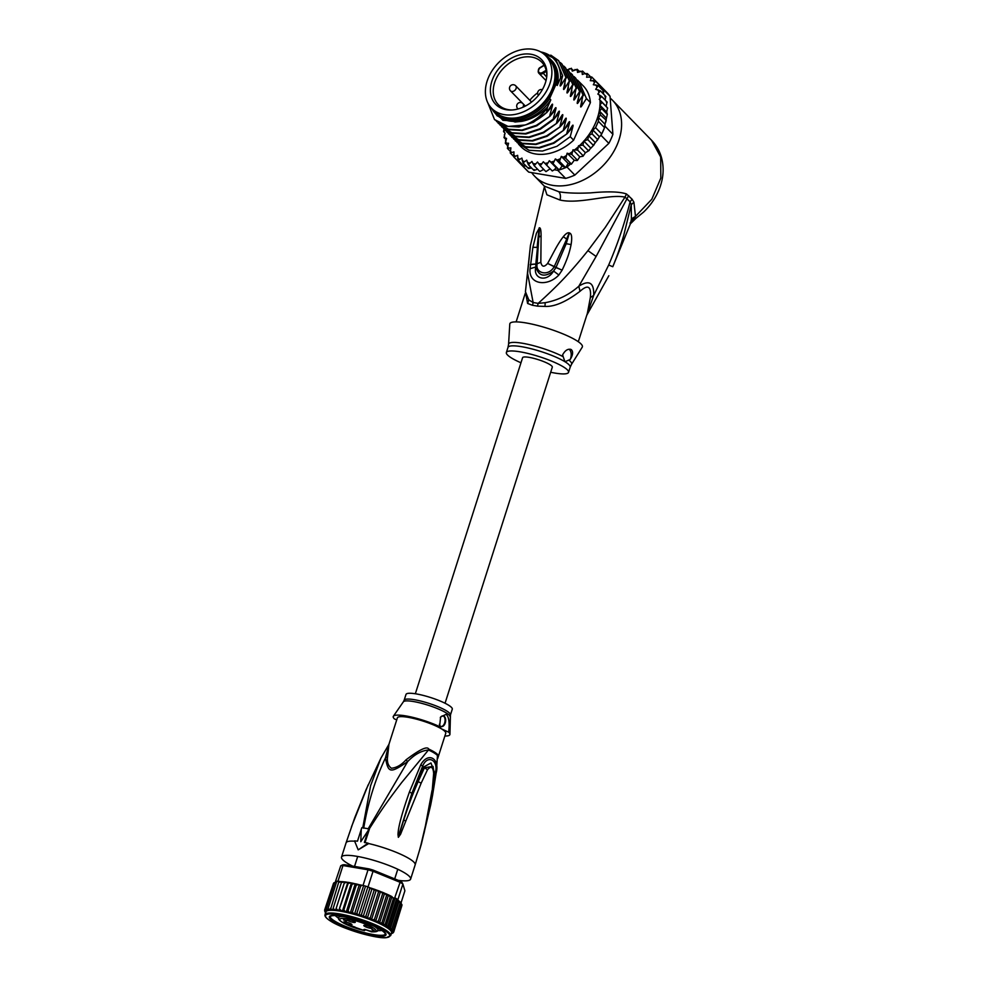 <?xml version="1.0" encoding="UTF-8"?>
<svg xmlns="http://www.w3.org/2000/svg" width="987" height="987" viewBox="0 0 987 987"><rect width="100%" height="100%" fill="white"/><g stroke="black" fill="none" stroke-linecap="round" stroke-linejoin="round"><path stroke-width="1.48" d="M533.214 49.35A37.703 27.846 -44.3 0 0 493.204 69.078A37.703 27.846 -44.3 0 0 491.649 108.311A37.703 27.846 -44.3 0 0 501.519 114.048A37.703 27.846 -44.3 0 0 504.073 114.615A37.703 27.846 -44.3 0 0 544.084 94.875A37.703 27.846 -44.3 0 0 545.626 55.642A37.703 27.846 -44.3 0 0 535.768 49.918A37.703 27.846 -44.3 0 0 533.214 49.35M550.549 59.393A38.616 28.512 135.7 0 0 545.614 55.63L548.71 58.801A37.703 27.846 135.7 0 1 547.156 98.034A37.703 27.846 135.7 0 1 507.145 117.761A37.703 27.846 135.7 0 1 504.591 117.194A37.703 27.846 135.7 0 1 494.721 111.469L491.649 108.311A38.616 28.512 135.7 0 0 495.277 113.32A38.616 28.512 135.7 0 0 507.997 119.772A38.616 28.512 135.7 0 0 549.599 98.638L556.026 84.24L557.223 85.474A38.616 28.512 135.7 0 0 551.745 60.614L550.549 59.393A38.616 28.512 135.7 0 1 556.026 84.24M545.367 65.438A32.04 23.663 -44.3 0 0 544.454 63.526A32.04 23.663 -44.3 0 0 508.268 60.059A32.04 23.663 -44.3 0 0 491.921 98.527A32.04 23.663 -44.3 0 0 492.821 100.44A32.04 23.663 -44.3 0 0 511.315 110.026A32.04 23.663 -44.3 0 0 546.86 75.345A32.04 23.663 -44.3 0 0 545.367 65.438M542.542 72.47L546.156 70.237A30.363 22.417 -44.3 0 0 545.33 67.696A30.363 22.417 -44.3 0 0 544.479 65.882A30.363 22.417 -44.3 0 0 544.182 65.364L540.568 67.597A3.442 2.542 -44.3 0 0 538.643 71.706A3.442 2.542 -44.3 0 0 542.295 72.619A3.442 2.542 -44.3 0 0 542.542 72.47L546.699 77.035M512.204 109.976A30.363 22.417 135.7 0 1 498.275 104.585A30.363 22.417 135.7 0 1 495.548 100.871A30.363 22.417 135.7 0 1 494.684 99.058A30.363 22.417 135.7 0 1 507.676 64.414A30.363 22.417 135.7 0 1 541.74 62.169A30.363 22.417 135.7 0 1 544.182 65.364M537.656 92.852A30.363 22.417 -44.3 0 0 529.809 100.279M546.156 70.237A30.363 22.417 135.7 0 1 546.786 76.233M632.297 221.137L634.912 217.572L636.084 218.238L643.635 212.045C651.124 204.852 656.577 196.586 659.97 187.246C663.622 177.006 664.091 166.988 661.389 157.229C659.513 150.777 656.219 145.126 651.543 140.265L660.698 157.019L660.821 178.079L651.827 199.226L635.492 216.387L633.901 202.199L632.087 199.189L626.474 193.97C619.774 191.626 607.795 191.256 590.534 192.884C577.296 193.489 566.735 193.107 558.852 191.749L544.318 186.124L534.707 176.278A54.384 40.159 135.7 0 1 531.66 172.614M610.163 98.12A54.384 40.159 135.7 0 1 612.557 100.316A54.384 40.159 135.7 0 1 610.324 156.896A54.384 40.159 135.7 0 1 552.621 185.359A54.384 40.159 135.7 0 1 534.707 176.278M631.112 220.545L631.409 218.892L635.492 216.387L631.112 220.545C630.409 224.283 630.101 225.024 630.175 222.729M633.901 202.199L631.261 204.667L631.409 218.892M632.087 199.189L630.113 201.792L631.261 204.667L623.661 235.708C620.391 246.331 618.676 252.216 612.779 266.724L630.422 223.79L636.084 218.238M626.474 193.97L624.993 197.129L630.113 201.792C624.611 223.457 617.455 244.529 608.683 265.01L593.693 295.384L586.771 315.211M544.084 185.864L546.897 194.797L559.999 200.028C579.628 204.556 609.238 193.686 624.993 197.129L605.327 227.343L587.944 250.649C569.931 273.128 557.161 286.218 538.137 303.391A32.916 6.132 -162.3 0 0 533.14 302.54L528.798 299.888L525.442 291.72L527.601 303.453L532.462 305.291A14.509 9.66 98 0 0 533.14 302.54L527.589 273.387L530.438 245.455L525.442 291.733M580.035 291.288C587.993 284.157 591.423 286.267 590.349 297.593L593.693 295.384C594.211 282.627 589.251 279.58 578.789 286.255C569.018 294.866 557.815 300.344 545.182 302.688L538.137 303.391A14.509 7.489 101.1 0 1 537.422 306.143L544.984 306.414C554.447 306.895 566.131 301.849 580.035 291.288L578.789 286.255L596.111 256.46L628.694 195.549M578.308 341.724L587.339 313.434L590.349 297.593M562.096 270.216L547.612 263.43C553.325 253.437 556.483 245.689 563.293 236.707C565.761 233.685 567.747 232.389 569.24 232.833L570.091 233.277C571.781 234.351 572.127 238.114 571.103 244.554C569.487 252.524 567.476 258.816 562.146 270.117L558.864 275.003C547.217 287.254 528.304 284.453 530.068 268.711L532.894 247.305L536.41 233.302L539.494 227.775C540.555 227.837 541.086 230.489 541.086 235.745L540.839 262.295L537.113 263.788C535.09 273.325 548.427 276.952 554.176 266.712L568.944 234.141L566.205 243.715L555.952 267.563L547.612 263.43C544.145 267.403 541.888 267.021 540.839 262.295L535.805 264.232L535.855 266.983C538.655 276.249 544.553 277.594 553.584 271.043C546.662 282.813 532.696 278.827 535.855 266.983L530.068 268.711M568.845 360.169A33.064 6.156 17.7 0 1 571.51 364.351L582.244 347.165A38.074 7.082 -162.3 0 0 576.309 340.429A38.074 7.082 -162.3 0 0 535.756 324.994A38.074 7.082 -162.3 0 0 509.785 324.044L508.576 344.266A33.064 6.156 17.7 0 1 528.724 344.512A33.064 6.156 17.7 0 1 563.182 356.702L562.627 354.839C565.193 350.225 568.068 348.473 571.263 349.583C573.348 351.582 573.003 354.876 570.202 359.478L564.959 361.723L563.182 356.702M570.239 349.213L571.263 349.583M568.981 349.213A7.254 4.306 -80.3 0 1 570.202 359.478M520.976 362.784A32.633 6.07 17.7 0 1 511.574 358.034A32.633 6.07 17.7 0 1 506.368 352.519A32.633 6.07 17.7 0 1 529.279 353.79A32.633 6.07 17.7 0 1 563.33 366.843A32.633 6.07 17.7 0 1 568.537 372.358A32.633 6.07 17.7 0 1 550.684 372.259M562.146 270.117L555.952 267.563L553.584 271.043L558.864 275.003M530.266 264.861A10.882 2.603 7.1 0 1 535.805 264.232L539.284 229.095L537.113 263.689L535.805 264.121A10.882 2.603 7.1 0 0 530.278 264.75M532.894 247.305L537.125 247.379L539.124 227.923M539.494 227.775L538.877 237.238L541.086 235.745M563.293 236.707L566.612 239.027L569.24 232.833M570.091 233.277L569.005 234.314L566.205 243.715L571.103 244.554M602.292 89.805L602.169 88.25L610.028 96.294L612.902 134.306A55.84 41.232 135.7 0 1 608.856 143.362L574.841 175.094A55.84 41.232 135.7 0 1 565.625 178.4L528.736 172.12A55.84 41.232 135.7 0 1 526.836 170.332L518.977 162.275A55.84 41.232 -44.3 0 0 520.013 163.287A55.84 41.232 -44.3 0 0 520.877 164.064L521.975 164.249M602.169 88.25A55.84 41.232 -44.3 0 0 601.478 87.288A55.84 41.232 -44.3 0 0 598.912 84.29L606.758 92.334A55.84 41.232 135.7 0 1 610.028 96.294M598.912 84.29A55.84 41.232 -44.3 0 0 597.875 83.278L591.731 76.974L586.599 77.233L587.45 73.655L585.02 73.544L582.589 71.064L577.518 72.409L577.222 69.263L572.287 71.101L571.424 68.276L567.587 69.917M552.276 170.973L554.299 169.752L557.778 170.344A55.84 41.232 -44.3 0 0 559.173 169.949A55.84 41.232 -44.3 0 0 565.6 167.642A55.84 41.232 -44.3 0 0 566.994 167.037L570.437 164.126M557.778 170.344L565.625 178.4M574.841 175.094L566.994 167.037M504.172 128.359L503.543 131.592L505.073 133.159L503.987 137.563L506.553 138.402L505.282 143.177L508.564 143.251L507.38 148.346L510.896 147.84L510.254 152.973L513.943 151.887L513.857 156.982L517.632 155.329L518.126 160.313L521.913 158.093L522.999 162.904L526.7 160.153L528.366 164.706L531.944 161.461L534.164 165.693L537.52 161.991L540.271 165.841L543.343 161.745L546.601 165.162L549.315 160.721L553.028 163.645L555.348 158.932L559.456 161.337L561.307 156.415L565.773 158.278L567.13 153.207L571.855 154.503L572.953 149.827L577.629 150.086L578.567 145.743L582.972 145.114L583.81 140.993L587.796 139.648L588.585 135.7L592.015 133.8L592.891 130.037L599.454 136.774L601.009 135.318A55.84 41.232 -44.3 0 0 601.712 133.961L595.568 127.656L598.393 121.339L598.455 117.564L605.031 124.3L604.537 127.644A55.84 41.232 -44.3 0 0 605.056 126.25L604.982 125.349M601.009 135.318L608.856 143.362M612.902 134.306L605.056 126.25M604.537 127.644A55.84 41.232 135.7 0 1 601.712 133.961L604.537 127.644L598.393 121.339M528.736 172.12L520.877 164.064M517.99 161.226A55.84 41.232 -44.3 0 0 518.977 162.275M598.455 117.564L600.429 114.948L599.541 111.173L601.663 108.582L599.837 105.091L602.045 102.364L599.282 99.354L601.601 96.405L597.851 94.073L600.306 90.792L595.654 89.311L598.208 85.622L593.323 84.722L595.334 80.996L601.478 87.288L601.095 88.583M592.891 130.037L595.568 127.656M600.195 136.07L601.712 133.961M571.325 164.224L574.261 160.252L576.42 160.573M574.866 69.559A54.384 40.159 -44.3 0 1 576.914 70.065L577.222 69.263L579.418 71.52M580.183 71.163A54.384 40.159 -44.3 0 1 582.071 71.977L582.318 74.469L585.02 73.544A54.384 40.159 -44.3 0 1 586.697 74.63M587.351 73.569L590.3 76.554M595.334 80.996L590.288 80.675L591.707 76.961M569.154 68.745A54.384 40.159 -44.3 0 1 571.35 68.954L573.484 70.385M513.536 156.328L510.205 152.911M509.983 151.011L507.38 148.346L508.342 147.717A54.384 40.159 -44.3 0 1 507.429 145.916M507.589 145.545L505.282 143.177L506.158 142.782A54.384 40.159 -44.3 0 1 505.48 140.623M505.986 139.599L503.987 137.563L504.776 137.563A54.384 40.159 -44.3 0 1 504.357 134.651M505.073 133.171L504.184 132.246A54.384 40.159 -44.3 0 1 504.147 129.396M598.208 85.622L603.674 91.223L602.712 91.84L603.674 91.223L603.464 94.024M607.215 102.216L606.252 101.908L607.067 102.006L606.117 106.349L607.511 107.965L606.672 112.086L607.338 114.208L605.031 124.3M605.907 96.59L604.895 96.788L605.771 96.393L605.142 100.032M577.383 160.511L579.788 156.822L583.058 156.217L585.402 152.738L589.227 150.431L588.425 150.715L582.972 145.114M588.425 150.715L594.174 144.682L593.249 145.249L587.796 139.648M545.971 171.627L550.129 168.777M539.864 171.454L543.763 169.419M534.053 170.455L537.57 169.184M531.635 168.049L528.464 168.506L528.983 167.593L528.464 168.506L522.999 162.904M526.034 166.013L523.702 166.001L518.126 160.313M577.432 80.058L583.255 85.894A43.514 32.127 135.7 0 1 590.399 102.586L573.632 140.154A43.514 32.127 135.7 0 1 520.976 146.668L518.545 144.176M520.852 163.102L520.013 163.287L513.857 156.982M539.63 171.294L534.164 165.693M545.737 171.442L540.271 165.841M552.066 170.751L546.601 165.162M533.831 170.307L534.127 169.493L533.831 170.307L528.366 164.706M549.315 160.721L556.15 167.716L559.173 169.949L553.028 163.645M554.299 169.752L556.15 167.716M555.348 158.932L562.171 165.927L565.6 167.642L559.456 161.337M559.173 169.949L562.171 165.927M561.307 156.415L568.142 163.41L570.202 164.052M565.6 167.642L568.142 163.41M571.239 163.879L565.773 158.278M567.13 153.207L574.261 160.252M577.321 160.104L571.855 154.503M572.953 149.827L579.788 156.822M583.095 155.687L577.629 150.086M578.567 145.743L585.402 152.738M583.81 140.993L590.645 147.988M588.585 135.7L595.383 142.659L593.249 145.249M599.454 136.774L595.383 142.659M597.48 139.401L592.015 133.8M606.869 107.188L607.684 108.126M605.722 122.252L606.24 120.266L600.429 114.948M605.771 96.393L600.306 90.792M607.067 102.006L601.601 96.405M599.282 99.354L606.117 106.349M607.511 107.965L602.045 102.364M599.837 105.091L606.672 112.086M607.128 114.184L601.663 108.582M599.541 111.173L606.326 118.132M494.709 119.748L505.443 126.188L518.965 126.99L533.449 122.252L546.65 112.506A43.514 32.127 135.7 0 1 525.318 124.991L508.058 126.447L494.512 119.55L487.775 102.747M550.783 55.124L558.494 60.528L565.946 77.529L561.282 84.894C560.135 86.609 559.851 86.313 560.431 84.018L562.676 75.703L555.644 59.047L539.593 51.349M563.774 66.067L565.329 67.523L572.781 84.524L568.105 91.89C566.982 93.605 566.698 93.309 567.254 91.014L569.363 81.02L564.687 88.386C563.565 90.101 563.281 89.805 563.836 87.51L565.946 77.529M566.378 77.973L558.716 60.75M569.795 81.465L562.121 64.241M560.357 62.563L561.911 64.019L569.363 81.02M567.192 69.559L568.746 71.027L576.198 88.028L571.522 95.394C570.375 97.084 570.091 96.788 570.671 94.518L572.781 84.524M574.015 76.567L575.569 78.022L583.021 95.023L578.357 102.389C577.222 104.104 576.939 103.808 577.506 101.513L580.048 91.976L579.603 91.532L574.94 98.885C573.805 100.6 573.521 100.316 574.089 98.021L576.198 88.028M576.63 88.472L568.981 71.261M578.987 81.526L586.438 98.527L581.762 105.893C580.64 107.608 580.356 107.312 580.911 105.017L583.021 95.023M583.453 95.468L575.791 78.257M573.213 84.968L565.539 67.745M580.048 91.976L572.386 74.765M570.609 73.063L572.164 74.531L579.603 91.532M590.399 102.586L586.438 98.527M546.761 112.617L551.437 105.251C552.584 103.536 552.868 103.832 552.288 106.127L547.193 111.987M501.556 126.768L512.339 133.208L525.874 133.985L540.345 129.211L553.596 119.624L558.26 112.259C559.407 110.532 559.691 110.828 559.111 113.123L554.028 118.983M498.139 123.264L508.86 129.692L522.333 130.494L536.78 125.793L550.178 116.121L554.854 108.755C556.002 107.04 556.286 107.324 555.706 109.631L550.61 115.491M553.596 119.624L553.164 119.168L539.766 128.841L525.318 133.553L511.846 132.751L499.915 124.942M550.178 116.121L536.422 125.3L521.938 130.05L508.428 129.248L496.498 121.438M504.974 130.259L515.646 136.675L529.143 137.501L543.603 132.789L557.001 123.116L543.319 132.27L528.847 137.033L515.313 136.268L503.333 128.446M508.379 133.763L519.199 140.216L532.684 140.981L547.168 136.218L560.419 126.62L546.588 135.848L532.129 140.561L518.631 139.735L506.75 131.95M511.797 137.255L522.456 143.67L535.953 144.509L550.462 139.784L563.836 130.124L550.141 139.278L535.67 144.04L522.172 143.275L510.168 135.441M515.202 140.759L526.022 147.211L539.494 147.988L553.954 143.238L567.254 133.615L553.436 142.831L538.939 147.556L525.442 146.73L513.573 138.945M573.632 140.154L570.239 136.675L556.939 146.298L542.468 151.048L529.007 150.271L516.991 142.449M491.736 108.484L497.251 115.923L515.054 122.006L521.704 121.339L502.938 120.315L491.538 108.188M521.704 121.339C531.166 119.55 539.815 114.739 547.649 106.904L547.316 108.188C541.221 115.837 533.893 121.438 525.318 124.991M551.437 105.251C552.584 103.536 552.868 103.832 552.288 106.127L549.747 115.676M554.854 108.755C556.002 107.04 556.286 107.324 555.706 109.631L553.164 119.168M561.554 80.046L561.282 84.894C560.135 86.609 559.851 86.313 560.431 84.018M564.971 83.537L564.687 88.386C563.565 90.101 563.281 89.805 563.836 87.51M568.389 87.041L568.105 91.89C566.982 93.605 566.698 93.309 567.254 91.014M558.26 112.259C559.407 110.532 559.691 110.828 559.111 113.123L556.569 122.672M562.676 75.703L560.554 78.022L557.223 85.474M560.554 78.022A41.331 30.523 -44.3 0 0 540.74 51.929M549.599 98.638L550.795 99.872L547.649 106.904M550.795 99.872A38.616 28.512 135.7 0 1 496.473 114.541L495.277 113.32M582.046 101.044L581.762 105.893C580.64 107.608 580.356 107.312 580.911 105.017M578.629 97.54L578.357 102.389C577.222 104.104 576.939 103.808 577.506 101.513M575.224 94.049L574.94 98.885C573.805 100.6 573.521 100.316 574.089 98.021M571.806 90.545L571.522 95.394C570.375 97.084 570.091 96.788 570.671 94.518M547.316 108.188L546.65 112.506M557.001 123.116L561.677 115.75C562.824 114.036 563.108 114.332 562.528 116.626L559.987 126.176M561.677 115.75C562.824 114.036 563.108 114.332 562.528 116.626L557.445 122.487M560.419 126.62L565.095 119.254C566.242 117.539 566.526 117.823 565.946 120.13L563.404 129.679M565.095 119.254C566.242 117.539 566.526 117.823 565.946 120.13L560.863 125.991M563.836 130.124L568.512 122.758C569.659 121.043 569.943 121.327 569.363 123.634L566.822 133.171M568.512 122.758C569.659 121.043 569.943 121.327 569.363 123.634L564.268 129.482M567.254 133.615L571.929 126.25C573.077 124.535 573.361 124.831 572.781 127.126L570.239 136.675M571.929 126.25C573.077 124.535 573.361 124.831 572.781 127.126L567.685 132.986M498.04 114.221A37.531 27.71 -44.3 0 0 507.898 118.304A37.531 27.71 -44.3 0 0 546.403 100.452A37.531 27.71 -44.3 0 0 551.375 62.181M415.342 693.762L522.592 357.701A15.595 2.899 17.7 0 1 533.548 358.306A15.595 2.899 17.7 0 1 549.808 364.536A15.595 2.899 17.7 0 1 552.301 367.176L445.051 703.25M343.649 916.615A20.48 3.812 -162.3 0 0 338.788 917.528C337.542 918.761 339.479 920.785 344.574 923.622L364.4 930.618L365.671 929.532M343.957 919.933L345.179 920.143L344.13 919.378M344.241 919.563L346.585 920.809L343.451 919.847L344.278 919.403M355.036 927.101L351.088 925.732L355.036 927.101M343.747 920.02L343.969 919.341M371.889 929.112L374.196 930.531L371.84 929.285M364.487 926.238A4.355 0.814 17.7 0 1 363.796 925.51A4.355 0.814 17.7 0 1 366.856 925.683A4.355 0.814 17.7 0 1 371.383 927.422A4.355 0.814 17.7 0 1 372.087 928.15A4.355 0.814 17.7 0 1 369.027 927.977A4.355 0.814 17.7 0 1 364.487 926.238M344.364 922.82A4.355 0.814 17.7 0 1 343.661 922.08A4.355 0.814 17.7 0 1 346.721 922.253A4.355 0.814 17.7 0 1 351.261 923.992A4.355 0.814 17.7 0 1 351.952 924.733A4.355 0.814 17.7 0 1 348.904 924.56A4.355 0.814 17.7 0 1 344.364 922.82M347.683 920.402A4.355 0.814 17.7 0 1 346.992 919.674A4.355 0.814 17.7 0 1 350.052 919.835A4.355 0.814 17.7 0 1 354.592 921.574A4.355 0.814 17.7 0 1 355.283 922.314A4.355 0.814 17.7 0 1 352.223 922.142A4.355 0.814 17.7 0 1 347.683 920.402M372.494 930.864L371.161 931.728L370.804 930.951M371.433 931.814L371.433 931.814C376.183 931.987 378.317 931.37 377.824 929.988A20.48 3.812 -162.3 0 0 374.394 926.423M373.444 935.466A29.733 5.54 17.7 0 1 334.075 921.784A29.733 5.54 17.7 0 1 330.164 915.924A29.733 5.54 17.7 0 1 341.872 916.133A29.733 5.54 17.7 0 1 381.241 929.803A29.733 5.54 17.7 0 1 385.794 933.677A29.733 5.54 17.7 0 1 373.444 935.466M338.689 918.218A25.378 4.725 17.7 0 1 335.358 915.603M401.943 905.35L393.702 932.098L391.716 932.505L393.702 931.173L391.728 931.592L393.11 930.075L391.21 930.445L391.925 928.816L390.161 929.051L390.198 927.435L388.644 927.373L387.743 926.114M348.152 883.464L338.714 910.927L347.806 882.415L348.152 883.464L347.967 882.353L348.152 883.464L350.804 882.834L359.293 884.784M348.103 882.329L350.804 882.834M338.973 881.712L336.789 881.243A36.26 6.749 -162.3 0 1 337.986 881.157L342.97 865.537A36.26 6.749 17.7 0 0 340.749 865.784L342.588 864.908A34.804 6.477 17.7 0 1 344.438 864.698L342.97 865.537L368.028 869.806L368.965 868.881A34.804 6.477 17.7 0 1 373.148 870.102L373.037 871.274L400.105 882.304L399.636 880.897A34.804 6.477 -162.3 0 1 401.968 882.329L402.893 884.019A36.26 6.749 -162.3 0 0 401.573 883.18A36.26 6.749 -162.3 0 0 400.105 882.304L394.751 897.775L396.589 898.787A36.26 6.749 -162.3 0 0 395.121 897.923M363.043 885.425L368.028 869.806A36.26 6.749 17.7 0 1 373.037 871.274L368.052 886.894A36.26 6.749 -162.3 0 0 365.548 886.129A36.26 6.749 -162.3 0 0 363.043 885.425L368.052 886.894M344.438 864.698L368.965 868.881M373.148 870.102L399.636 880.897M340.749 865.784L335.284 882.107M337.986 881.157L340.91 881.65L339.072 881.601L338.615 882.489L330.263 910.298L328.128 908.385L336.789 881.243A36.26 6.749 -162.3 0 0 335.765 881.391M390.198 927.435L398.427 901.637L397.909 899.626L402.893 884.019L404.892 890.78L401.03 902.908M397.909 899.626A36.26 6.749 -162.3 0 0 396.589 898.787L387.928 925.942L386.25 925.917L385.164 924.363L383.03 924.683L381.969 922.722L379.452 923.252L378.379 921.056L375.553 921.685L374.455 919.39L371.396 920.069L380.488 891.557L394.529 898.466L394.751 897.775M397.946 899.725L396.589 898.787M335.629 882.353L333.877 882.822M328.128 908.385L328.363 910.507L326.401 908.719L334.63 882.921L335.777 881.959M336.604 881.847L335.864 881.712M338.615 882.489L341.181 881.662L339.775 881.551M344.734 881.872L347.227 882.242L344.574 882.933L344.66 881.922L335.481 910.507L333.137 908.398L341.366 882.6L341.761 881.687L341.366 882.6L344.007 881.847L341.749 881.613M351.606 882.995L352.075 884.204L354.666 883.624M344.66 881.922L344.007 881.847M355.53 883.809L356.258 885.129L358.762 884.574M356.258 885.129L348.029 910.927L350.212 913.296L359.305 884.784L360.625 886.24L361.797 885.462L360.119 884.92L361.884 885.216M359.663 884.808L360.736 885.055M369.323 887.399L369.644 888.88L371.68 888.325L380.488 891.557M369.237 887.646L371.223 888.177M372.062 888.522L363.006 917.046L365.893 916.17L367.226 918.515L376.318 890.003M372.605 888.645L374.122 890.373L375.961 889.805M376.861 890.126L378.502 891.964L380.242 891.409M380.908 891.668L382.685 893.593L384.646 893.186L386.608 895.258L388.508 894.888L390.198 896.924L391.962 896.702L393.406 898.565L394.529 898.466M388.644 927.373L397.539 899.478M390.161 929.051L399.093 901.069L400.167 903.031L391.925 928.816M398.427 901.637L399.093 901.069M400.253 902.093L401.339 904.289L393.11 930.075M400.327 902.155L401.314 903.29M401.339 904.289L401.931 905.387L393.702 931.173M375.553 921.685L384.646 893.186M382.685 893.593L374.455 919.39M386.608 895.258L378.379 921.056M379.452 923.252L388.508 894.888M390.198 896.924L381.969 922.722M383.03 924.683L391.962 896.702M393.406 898.565L385.164 924.363M386.25 925.917L395.145 898.01M401.968 904.66L401.055 904.006L401.931 905.387M325.747 913.209L324.649 910.915M333.458 883.464L325.229 909.249L326.142 911.519L324.649 909.989L333.495 883.365M326.401 908.719L326.981 910.915L325.229 909.249M333.137 908.398L332.644 910.31L330.386 908.287M325.056 914.641C324.439 916.232 326.302 918.391 330.657 921.13L330.756 921.179C343.155 929.285 377.602 939.118 386.361 937.65L390.692 935.59A34.446 6.415 -162.3 0 0 385.288 929.828A34.446 6.415 -162.3 0 0 385.189 929.766A34.446 6.415 -162.3 0 0 349.262 915.985A34.446 6.415 -162.3 0 0 325.056 914.641L325.932 911.926A34.446 6.415 17.7 0 1 326.142 911.519A34.446 6.415 17.7 0 1 326.981 910.915A34.446 6.415 17.7 0 1 328.363 910.507A34.446 6.415 17.7 0 1 330.263 910.298A34.446 6.415 17.7 0 1 332.644 910.31A34.446 6.415 17.7 0 1 335.481 910.507L344.574 882.008M335.481 910.507A34.446 6.415 17.7 0 1 338.714 910.927L336.333 908.719M338.714 910.927A34.446 6.415 17.7 0 1 342.279 911.532L339.923 909.261M342.279 911.532A34.446 6.415 17.7 0 1 346.141 912.321L343.846 910.002L342.279 911.532L351.384 883.02M348.029 910.927L346.141 912.321L355.234 883.821M352.075 884.204L343.846 910.002M354.419 914.418A34.446 6.415 17.7 0 1 358.713 915.677L356.887 913.283L354.419 914.418L352.396 912.025L350.212 913.296A34.446 6.415 17.7 0 1 354.419 914.418L363.524 885.907M360.625 886.24L352.396 912.025M358.713 915.677A34.446 6.415 17.7 0 1 363.006 917.046L361.402 914.678L358.713 915.677L367.806 887.165M365.548 886.129L356.887 913.283M369.644 888.88L361.402 914.678M374.122 890.373L365.893 916.17M393.702 932.098L391.74 933.32A34.804 6.477 -162.3 0 0 391.962 932.653M363.006 917.046A34.446 6.415 17.7 0 1 367.226 918.515L370.273 917.75L378.502 891.964M371.396 920.069L370.273 917.75M390.951 933.949L393.122 932.838L391.407 933.332M393.122 932.838L391.617 933.468A34.804 6.477 -162.3 0 1 391.271 933.764M391.95 933.369L390.716 934.06L391.95 933.369M324.649 909.989L325.525 912.296A34.804 6.477 -162.3 0 0 325.648 912.815M346.141 912.321A34.446 6.415 17.7 0 1 350.212 913.296M367.226 918.515A34.446 6.415 17.7 0 1 386.053 927.052A34.446 6.415 -162.3 0 1 391.555 932.875L390.692 935.59M381.735 930.396A25.378 4.725 17.7 0 1 377.515 930.605M448.406 705.088A24.293 4.528 -162.3 0 0 423.065 695.366A24.293 4.528 -162.3 0 0 406.002 694.429L404.152 700.215A24.293 4.528 17.7 0 1 421.215 701.165A24.293 4.528 17.7 0 1 446.556 710.874A24.293 4.528 17.7 0 1 446.704 710.973A24.293 4.528 17.7 0 1 450.442 714.983L452.28 709.197A24.293 4.528 -162.3 0 0 448.406 705.088M442.966 715.846A5.441 3.232 -80.3 0 1 443.397 716.044A5.441 3.232 -80.3 0 1 444.878 722.052A5.441 3.232 -80.3 0 1 441.152 726.518M439.338 724.335A5.441 3.232 99.7 0 0 440.72 726.321A5.441 3.232 99.7 0 0 441.436 726.592A5.441 3.232 99.7 0 0 445.408 722.398A5.441 3.232 99.7 0 0 443.965 716.143A5.441 3.232 99.7 0 0 443.262 715.871A5.441 3.232 99.7 0 0 440.301 717.66M450.442 714.983L449.936 734.291A29.733 5.54 17.7 0 0 448.69 732.194C449.739 722.459 448.875 716.513 446.087 714.329L440.609 716.994L439.585 726.617A29.733 5.54 17.7 0 0 410.95 716.932A29.733 5.54 17.7 0 0 393.381 716.241A29.733 5.54 17.7 0 0 394.43 718.931L396.737 719.881M449.936 734.291A29.733 5.54 17.7 0 1 444.866 736.031M448.69 732.194L441.251 728.727A25.378 4.725 -162.3 0 0 414.848 718.746A25.378 4.725 -162.3 0 0 397.379 717.845L388.927 744.358L387.583 756.671L385.473 757.868C388.323 773.216 390.112 773.524 407.631 761.643C414.318 754.586 421.264 750.7 428.469 749.984L401.573 782.679C391.049 796.497 382.919 807.23 369.113 829.166M437.71 758.46L445.742 733.279A25.378 4.725 -162.3 0 0 442.102 729.245M441.251 728.727L439.585 726.617M419.783 849.301L420.376 847.019M419.586 850.115L424.299 831.905L432.035 790.488M405.817 821.036L421.153 783.172L418.143 781.618C413.158 793.388 410.444 799.495 403.695 820.148L405.817 821.036L400.562 834.262L398.353 837.321L403.695 820.148L398.847 834.817L411.863 793.363L422.683 765.998C427.803 753.673 439.425 760.792 435.033 773.561L432.146 792.388M398.353 837.321L398.008 834.681C398.057 827.686 401.869 813.424 409.457 791.919L411.863 793.363L423.497 767.084L430.961 762.963L434.107 771.439M398.403 837.149L398.847 834.817L398.008 834.681M417.069 780.939L418.143 781.618L424.447 767.787L427.519 769.687C431.085 765.616 433.12 766.862 433.651 773.45L432.232 790.328M433.034 766.368L424.447 767.787L420.844 764.641C428.37 751.243 440.486 758.744 435.933 773.882L434.083 773.524L433.034 766.368M420.277 847.475L419.537 850.288M352.593 866.092A36.26 6.749 17.7 0 1 341.527 857.074A36.26 6.749 17.7 0 1 356.825 856.321A36.26 6.749 17.7 0 1 393.27 867.24A36.26 6.749 17.7 0 1 410.617 879.121A36.26 6.749 17.7 0 1 398.267 880.342M437.722 758.213L437.673 754.574A5.071 4.75 137.9 0 0 437.475 755.499L436.39 771.6L432.479 795.806L435.933 773.882M436.39 771.6L437.475 755.499A25.477 4.738 17.7 0 0 433.873 752.797A25.477 4.738 17.7 0 0 428.469 749.984A5.071 2.739 -65.3 0 1 428.703 749.071C427.235 745.913 419.685 749.491 406.052 759.817C401.388 764.987 396.503 767.8 391.383 768.231C388.125 765.801 386.855 761.939 387.583 756.671M351.495 826.761L368.151 784.899M388.952 744.272L385.473 757.868C375.171 779.582 367.917 803.023 363.685 828.229M406.052 759.817L407.631 761.643L368.077 828.969M420.154 848.302L432.466 795.806M430.727 804.787L432.454 795.904M409.457 791.919L420.844 764.641M421.153 783.172L427.519 769.687M368.102 843.182L358.195 849.856L368.706 843.552L368.102 843.182A37.346 6.946 -162.3 0 0 364.376 842.38L368.163 830.536A314.717 186.95 -80.3 0 1 368.756 828.833L369.385 829.216L364.956 842.738M358.195 849.856L354.53 840.875A37.346 6.946 -162.3 0 1 357.479 841.208L361.254 829.364L360.798 841.714L368.163 830.536M388.816 744.519L380.957 758.078L370.606 785.677L362.76 827.809M368.756 828.833L361.859 827.661A314.717 186.95 99.7 0 0 361.254 829.364M330.189 916.652A29.005 5.404 -162.3 0 0 334.877 921.204L334.655 921.883A29.005 5.404 17.7 0 1 330.028 916.972A29.005 5.404 17.7 0 1 350.397 918.107A29.005 5.404 17.7 0 1 380.661 929.705L380.661 929.705A29.005 5.404 17.7 0 1 385.288 934.615A29.005 5.404 17.7 0 1 364.919 933.48A29.005 5.404 17.7 0 1 334.655 921.883L334.877 921.204A29.005 5.404 -162.3 0 0 364.252 932.579A29.005 5.404 -162.3 0 0 385.337 934.257M330.67 915.726A29.005 5.404 -162.3 0 0 330.238 916.294L330.028 916.972M385.288 934.615L385.51 933.936A29.005 5.404 -162.3 0 0 385.498 933.221M540.568 67.597L540.691 67.437A4.17 3.084 -44.3 0 0 538.914 73.297A4.17 3.084 -44.3 0 0 542.788 73.519A4.17 3.084 -44.3 0 0 542.788 73.507A4.17 3.084 -44.3 0 0 543.097 73.334L546.391 71.298M515.967 88.818A3.627 2.677 -44.3 0 0 515.683 85.795A3.627 3.627 0 0 0 509.785 86.856A3.627 3.627 0 0 0 510.501 90.866A3.627 2.677 -44.3 0 0 515.967 88.818M522.802 107.299A3.627 2.677 -44.3 0 0 522.913 103.573A3.627 3.627 0 0 0 517.102 104.425A3.627 3.627 0 0 0 517.719 108.632A3.627 2.677 -44.3 0 0 518.113 108.952M558.852 191.749C560.468 193.723 560.85 196.487 559.999 200.028M608.683 265.01L612.779 266.724M527.601 303.453L528.798 299.888M596.111 256.46L587.944 250.649M544.984 306.414L545.182 302.688M537.422 306.143A32.633 6.07 -162.3 0 0 532.462 305.291M571.51 364.351L570.165 367.238A32.633 6.07 -162.3 0 0 564.959 361.723A32.633 6.07 -162.3 0 0 564.712 361.575A32.633 6.07 -162.3 0 0 530.698 348.621A32.633 6.07 -162.3 0 0 507.997 347.399L506.368 352.519M590.744 78.01A54.384 40.159 -44.3 0 0 589.301 76.653M594.125 82.032A54.384 40.159 -44.3 0 0 592.94 80.441M596.79 86.646A54.384 40.159 -44.3 0 0 595.877 84.845M598.764 92.025A54.384 40.159 -44.3 0 0 598.073 89.78M599.874 98.034A54.384 40.159 -44.3 0 0 599.417 94.912M600.022 104.684A54.384 40.159 -44.3 0 0 600.034 100.193M532.869 163.608A54.384 40.159 -44.3 0 0 535.065 163.817M538.779 163.904A54.384 40.159 -44.3 0 0 541.061 163.805M544.91 163.398A54.384 40.159 -44.3 0 0 547.254 162.991M551.153 162.078A54.384 40.159 -44.3 0 0 553.522 161.375M557.433 159.968A54.384 40.159 -44.3 0 0 559.765 158.981M563.602 157.118A54.384 40.159 -44.3 0 0 565.884 155.86M569.585 153.577A54.384 40.159 -44.3 0 0 572.041 151.862M575.002 149.605A54.384 40.159 -44.3 0 0 577.987 147.063M579.912 145.262A54.384 40.159 -44.3 0 0 583.625 141.4M584.205 140.746A54.384 40.159 -44.3 0 0 599.973 105.424M527.305 162.497A54.384 40.159 -44.3 0 0 529.353 163.003M522.16 160.585A54.384 40.159 -44.3 0 0 524.035 161.399M517.521 157.932A54.384 40.159 -44.3 0 0 519.199 159.018M513.474 154.552A54.384 40.159 -44.3 0 0 514.93 155.909M510.094 150.53A54.384 40.159 -44.3 0 0 511.291 152.121M364.61 929.643A3.627 0.679 17.7 0 0 365.03 929.964L364.24 930.544A19.037 3.541 17.7 0 1 341.662 921.821A19.037 3.541 17.7 0 1 347.955 918.959A19.037 3.541 17.7 0 1 371.778 926.99A19.037 3.541 17.7 0 1 371.161 931.728M370.915 931.605L364.45 929.347M364.24 930.544L364.265 930.556A4.355 0.814 17.7 0 1 365.264 929.692A4.355 0.814 17.7 0 1 370.976 931.617A4.355 0.814 17.7 0 1 371.137 931.716M330.916 921.241A33.718 6.28 -162.3 0 0 375.492 936.749A33.718 6.28 -162.3 0 0 384.486 930.408A33.718 6.28 -162.3 0 0 384.399 930.346A33.718 6.28 -162.3 0 0 339.824 914.85A33.718 6.28 -162.3 0 0 330.83 921.192A33.718 6.28 -162.3 0 0 330.916 921.241M391.962 932.505A34.804 6.477 -162.3 0 0 386.262 927.052A34.804 6.477 -162.3 0 0 371.803 920.168M348.214 882.39A34.804 6.477 17.7 0 1 348.942 882.514M351.964 883.057A34.804 6.477 17.7 0 1 353.728 883.414M355.962 883.908A34.804 6.477 17.7 0 1 357.911 884.364M373.308 888.88A34.804 6.477 17.7 0 1 375.393 889.608M377.626 890.41A34.804 6.477 17.7 0 1 379.699 891.199M381.747 892.001A34.804 6.477 17.7 0 1 384.042 892.939M385.522 893.58A34.804 6.477 17.7 0 1 388.224 894.79M388.866 895.086A34.804 6.477 17.7 0 1 391.962 896.628M326.537 910.853A34.804 6.477 -162.3 0 0 325.87 911.334M327.869 910.421A34.804 6.477 -162.3 0 0 326.771 910.742M329.732 910.187A34.804 6.477 -162.3 0 0 328.227 910.347M332.088 910.162A34.804 6.477 -162.3 0 0 330.201 910.162M334.901 910.359A34.804 6.477 -162.3 0 0 332.656 910.187M338.122 910.754A34.804 6.477 -162.3 0 0 335.568 910.421M341.699 911.346A34.804 6.477 -162.3 0 0 338.874 910.865M345.573 912.124A34.804 6.477 -162.3 0 0 342.514 911.494M349.669 913.086A34.804 6.477 -162.3 0 0 346.437 912.321M353.914 914.196A34.804 6.477 -162.3 0 0 350.57 913.308M358.244 915.455A34.804 6.477 -162.3 0 0 354.839 914.468M362.587 916.837A34.804 6.477 -162.3 0 0 359.182 915.751M366.856 918.305A34.804 6.477 -162.3 0 0 363.512 917.145M371.149 919.909A34.804 6.477 -162.3 0 0 367.769 918.638M325.747 911.482A34.804 6.477 -162.3 0 0 325.525 912.148M450.146 716.772A24.601 4.577 -162.3 0 0 446.334 712.959A24.601 4.577 -162.3 0 0 446.173 712.873A24.601 4.577 -162.3 0 0 421.165 703.2A24.601 4.577 -162.3 0 0 403.35 701.831L393.381 716.241M428.703 749.071A25.378 4.725 17.7 0 1 434.095 751.872A25.378 4.725 17.7 0 1 434.342 752.02A25.378 4.725 17.7 0 1 437.673 754.574M354.654 841.208A36.26 6.749 -162.3 0 0 346.079 842.824L354.691 817.878L365.943 789.921M410.617 879.121L415.157 864.871A36.26 6.749 -162.3 0 0 368.706 843.552M544.047 65.154L540.518 67.338C538.347 68.263 537.816 70.25 538.914 73.297L546.033 80.601M531.561 102.068L515.683 85.795M542.344 89.669A3.627 3.627 0 0 0 538.421 95.369M525.355 106.078L522.913 103.573M522.703 103.376L510.501 90.866M651.543 140.265L612.557 100.316M586.734 315.322L608.831 275.731M516.139 321.885L525.17 293.583M530.438 245.455L544.17 187.666M508.576 344.266L507.997 347.399M570.165 367.238L568.537 372.358M597.086 140.647L598.69 138.143M357.713 856.469L354.53 866.426M397.773 869.263L394.701 878.886M364.4 930.618L365.782 929.655M339.306 915.924L338.788 917.528M378.342 928.385L377.824 929.988M400.303 902.106L398.032 900.206M325.266 913L325.87 913.777M404.152 700.215L403.35 701.831M341.527 857.074L346.079 842.824M434.083 773.524L432.417 790.427L424.324 831.992L419.697 849.671M415.157 864.871L421.375 844.033L430.727 804.812M380.957 758.078L365.93 789.945"/></g></svg>
